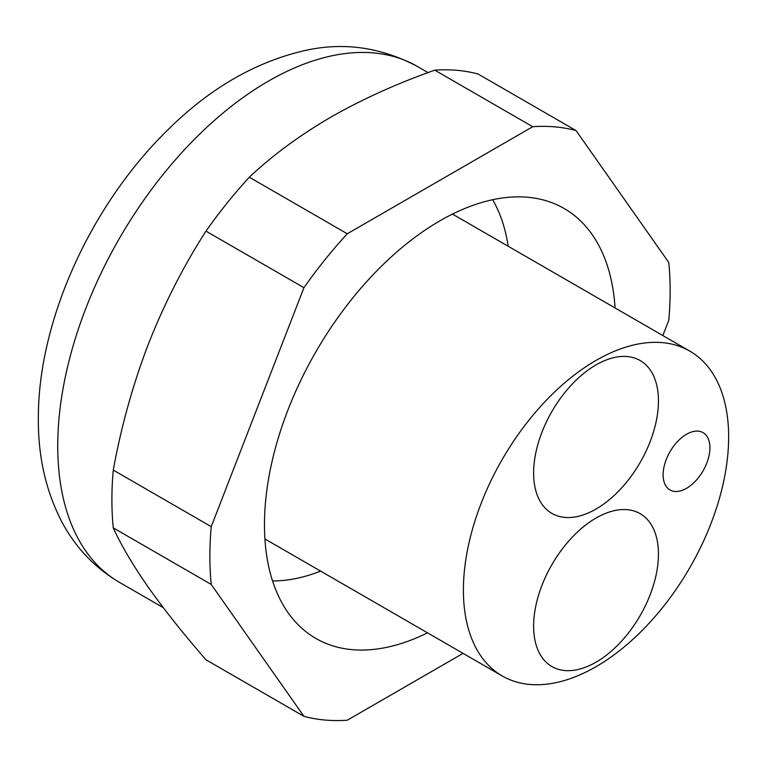 <?xml version="1.0" encoding="UTF-8"?>
<svg xmlns="http://www.w3.org/2000/svg" width="767" height="767" viewBox="0 0 767 767"><rect width="100%" height="100%" fill="white"/><g stroke="black" fill="none" stroke-linecap="round" stroke-linejoin="round"><path stroke-width="1.15" d="M211.232 584.435A325.467 187.905 -60 0 1 211.232 526.651L303.943 287.683A325.467 187.905 -60 0 1 347.288 233.772L532.72 126.708L434.764 70.152C396.961 83.526 362.302 99.202 330.788 117.188C299.638 135.385 272.486 155.394 249.323 177.215A325.467 187.905 120 0 0 205.987 231.135C183.428 266.187 164.224 303.847 148.367 344.115C132.892 384.593 121.186 426.586 113.267 470.094A325.467 187.905 120 0 0 111.905 499.777A325.467 187.905 120 0 0 113.267 527.878L211.232 584.435L303.943 716.34A325.467 187.905 -60 0 0 347.288 720.213L463.086 653.359M347.288 233.772L249.323 177.215M662.851 335.553L668.776 320.27A325.467 187.905 -60 0 0 668.776 262.487L576.055 130.582L478.1 74.025A325.467 187.905 120 0 0 434.764 70.152M211.232 526.651L113.267 470.094M303.943 287.683L205.987 231.135M113.267 527.878C121.186 545.337 132.892 565.154 148.367 587.33C164.224 609.727 183.428 633.878 205.987 659.793L303.943 716.34M427.535 632.833A248.24 143.324 -60 0 1 315.889 638.441A248.24 143.324 -60 0 1 264.471 524.801A248.24 143.324 -60 0 1 372.829 274.989A248.24 143.324 -60 0 1 564.119 208.48A248.24 143.324 -60 0 1 615.086 307.979M508.176 246.255A231.682 133.765 120 0 0 492.625 199.717M272.553 580.916A231.682 133.765 120 0 0 320.616 571.108M533.621 626.15A88.263 50.958 120 0 0 551.895 666.552A88.263 50.958 120 0 0 619.909 642.909A88.263 50.958 120 0 0 658.441 554.081A88.263 50.958 120 0 0 640.157 513.679A88.263 50.958 120 0 0 572.144 537.322A88.263 50.958 120 0 0 533.621 626.15M658.441 400.94A88.263 50.958 120 0 0 640.157 360.538A88.263 50.958 120 0 0 572.144 384.181A88.263 50.958 120 0 0 533.621 473.009A88.263 50.958 120 0 0 551.895 513.411A88.263 50.958 120 0 0 619.909 489.768A88.263 50.958 120 0 0 658.441 400.94M584.425 672.793A187.56 108.281 120 0 0 728.65 436.979A187.56 108.281 120 0 0 689.801 351.113A187.56 108.281 120 0 0 545.279 401.362A187.56 108.281 120 0 0 463.402 590.111A187.56 108.281 120 0 0 502.251 675.976A187.56 108.281 120 0 0 584.425 672.793M709.926 447.784A33.096 19.108 -60 0 1 696.407 480.084A33.096 19.108 -60 0 1 669.974 489.96A33.096 19.108 -60 0 1 663.119 474.811A33.096 19.108 -60 0 1 677.568 441.504A33.096 19.108 -60 0 1 703.071 432.636A33.096 19.108 -60 0 1 709.926 447.784M532.72 126.708A325.467 187.905 -60 0 1 576.055 130.582M163.285 607.665L119.431 582.345A297.884 171.981 -60 0 1 57.736 445.982A297.884 171.981 -60 0 1 268.373 81.149A297.884 171.981 -60 0 1 417.315 66.403L428.053 72.597M264.912 538.952L502.251 675.976M452.472 214.089L689.801 351.113M119.431 582.345C94.59 567.657 75.329 547.389 61.667 521.531C45.886 490.89 38.11 456.691 38.35 418.955C37.813 321.9 89.979 206.975 165.538 132.145C208.231 89.202 254.721 62.002 305.017 50.526C343.501 41.888 380.94 47.18 417.315 66.403"/></g></svg>
